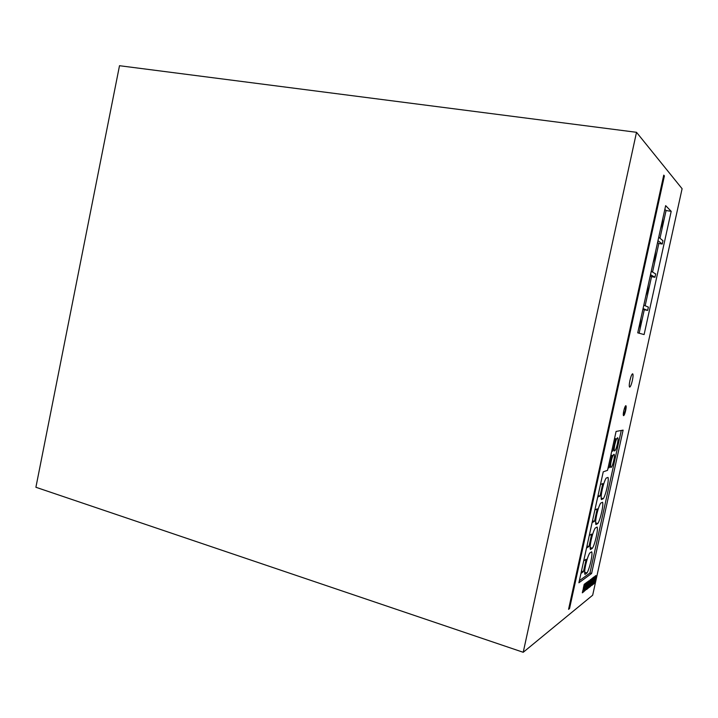 <?xml version="1.0" encoding="UTF-8"?>
<svg xmlns="http://www.w3.org/2000/svg" width="718" height="718" viewBox="0 0 718 718"><rect width="100%" height="100%" fill="white"/><g stroke="black" fill="none" stroke-linecap="round" stroke-linejoin="round"><path stroke-width="1.08" d="M585.601 585.951L584.838 587.827L585.601 585.951M591.201 539.783C590.142 544.827 589.882 548.067 590.429 549.512L592.458 548.229C595.177 543.732 598.381 529.157 597.107 527.039L595.114 528.161C593.678 530.79 592.368 534.668 591.201 539.783M585.691 564.86C584.64 569.895 584.398 573.081 584.964 574.418L587.028 572.937C589.792 568.252 592.987 553.704 591.668 551.792L589.64 553.102C588.177 555.831 586.866 559.753 585.691 564.86M602.24 489.479C601.172 494.549 600.894 497.915 601.397 499.566L603.335 498.678C605.974 494.567 609.187 479.938 608.002 477.407L606.1 478.125C604.7 480.575 603.416 484.354 602.24 489.479M596.712 514.653C595.653 519.715 595.384 523.018 595.904 524.562L597.888 523.476C600.571 519.177 603.775 504.575 602.555 502.25L600.607 503.165C599.18 505.705 597.888 509.538 596.712 514.653M632.37 380.513C633.168 376.546 633.267 374.302 632.657 373.782C631.84 374.06 630.934 376.277 629.946 380.414C629.147 384.381 629.049 386.625 629.659 387.137C630.476 386.84 631.382 384.633 632.37 380.513M617.39 444.056C618.153 440.322 618.243 438.222 617.668 437.747C616.807 438.061 615.856 440.367 614.814 444.684C614.061 448.418 613.962 450.518 614.545 450.994C615.407 450.662 616.358 448.355 617.39 444.056M613.773 460.498C614.527 456.827 614.617 454.754 614.052 454.288C613.181 454.611 612.212 456.953 611.162 461.315C610.417 465.004 610.327 467.068 610.892 467.526C611.772 467.194 612.732 464.851 613.773 460.498M660.461 229.329L662.158 224.151L662.92 218.128M653.12 262.779L654.825 257.529L655.57 251.596M645.796 296.139L647.519 290.817L648.237 284.983M638.481 329.418L640.223 324.024L640.932 318.298M625.656 410.588C626.24 407.698 626.311 406.065 625.872 405.688C625.243 405.912 624.543 407.609 623.789 410.777C623.197 413.667 623.125 415.3 623.574 415.668C624.202 415.444 624.902 413.748 625.656 410.588M623.421 415.534L625.315 410.508L625.683 405.751M639.128 333.224L644.279 309.754L647.654 310.418L643.059 308.578M647.654 310.418L648.381 307.107L643.804 305.186M645.159 305.751L651.549 276.654L654.933 277.274L650.508 274.653M654.933 277.274L655.669 273.953L651.253 271.26M119.502 65.715L636.516 132.309L523.225 652.285L35.9 487.271L119.502 65.715M523.225 652.285L592.673 595.204L682.1 188.717L636.516 132.309M593.032 582.298L592.601 584.775L594.091 583.644L595.877 575.549L594.271 576.895L593.032 582.298M592.224 585.107L594.01 576.949L592.763 577.891L592.323 579.875L593.059 579.318L591.695 585.511L592.224 585.107L593.598 577.263M589.343 586.507L589.325 587.36L590.788 586.085L592.485 578.134L590.968 579.39L589.343 586.507M587.943 585.771L587.387 588.841L588.841 587.593L590.555 579.588L588.922 581.347L588.347 583.913L589.747 581.751L588.769 586.22L588.195 586.66L588.482 585.358L587.943 585.771M587.602 584.425L587.683 581.715L586.911 582.298L586.911 585.879L585.17 590.6L587.144 586.498L586.471 589.595L587.01 589.173L588.841 580.844L587.602 584.425L587.342 581.975M585.457 587.118L586.678 582.469L584.192 584.353L583.213 588.76L585.807 583.662L585.457 587.118M584.452 588.284L582.998 589.765L582.325 592.826L584.237 591.336L584.452 588.446M664.401 175.901L663.746 175.129L568.566 609.331L569.545 608.541L664.401 175.901L663.603 175.784M591.596 573.485L623.107 430.127L616.089 431.437L607.545 470.335L603.246 471.825L578.896 582.792L591.596 573.485L589.963 572.991L621.276 430.468M671.195 211.334L665.658 205.644L637.737 332.838L644.109 334.57L671.195 211.334L666.062 210.536L664.85 209.315M652.554 272.05L658.837 243.465L662.238 244.039L662.965 240.718L658.72 237.236M659.977 238.268L666.062 210.536M662.238 244.039L657.975 240.647M579.363 580.691L589.963 572.991M592.108 522.578L594.495 521.313L597.223 508.865L594.863 510.013M586.525 548.022L588.957 546.515L591.686 534.084L589.281 535.475M597.699 497.089L600.033 496.066L602.77 483.591L600.463 484.497M580.952 573.422L583.438 571.672L586.166 559.268L583.698 560.893M608.047 468.064L609.313 467.633L612.023 455.311L610.767 455.67M611.727 451.308L612.975 450.976L615.685 438.626L614.446 438.895M568.791 608.299L569.545 608.541M658.837 243.465L657.571 242.478M651.549 276.654L650.239 275.891M644.279 309.754L642.924 309.216M611.862 450.698L612.975 450.976M608.209 467.346L609.313 467.633M581.463 571.079L583.438 571.672M595.644 522.848L597.888 523.476M598.04 495.528L600.033 496.066M601.154 498.086L603.335 498.678M584.658 572.228L587.028 572.937M586.983 545.94L588.957 546.515M590.142 547.556L592.458 548.229M592.503 520.756L594.495 521.313M584.569 588.805L584.12 588.347M582.424 592.386L583.905 591.228L584.353 588.742M583.402 587.925L585.188 583.967L585.942 583.635M584.649 590.088L585.08 588.141M586.023 583.833L586.256 582.792M584.757 587.423L585.583 585.332L584.793 587.073M586.561 589.164L588.419 581.158M585.358 590.097L587.144 586.498M588.195 586.66L588.06 585.682M588.446 583.492L588.85 582.083L589.747 581.751M587.36 588.545L588.607 587.252L590.25 579.785M589.236 587.082L590.546 585.744L592.179 578.331M590.061 585.215L590.708 584.712L591.686 580.279L591.04 580.772L590.061 585.215L591.04 580.772M590.717 580.674L591.686 580.279M592.413 579.462L593.059 579.318M592.583 584.479L593.768 583.546L595.464 575.854M594.28 580.853L593.373 582.72L593.974 582.253L594.28 580.853L593.741 581.266M593.256 581.697L593.373 582.72M594.621 579.291L594.971 577.73L594.351 578.187L594.046 579.686L594.621 579.291M594.351 578.187L594.971 577.73M594.037 578.098L594.091 579.408"/></g></svg>
